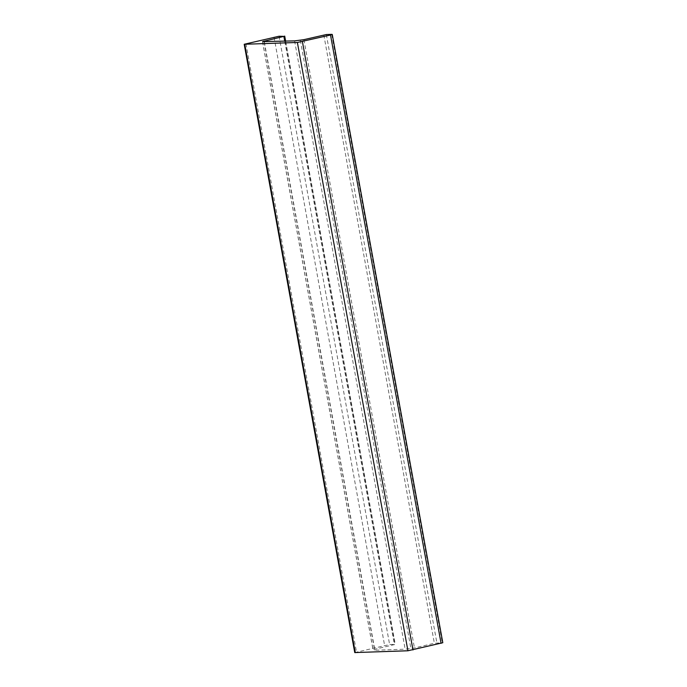 <?xml version="1.0" encoding="UTF-8"?>
<svg xmlns="http://www.w3.org/2000/svg" width="687" height="687" viewBox="0 0 687 687"><rect width="100%" height="100%" fill="white"/><g stroke="black" fill="none" stroke-linecap="round" stroke-linejoin="round"><path stroke-width="0.52" stroke-dasharray="3.44 2.58" d="M294.603 40.877L405.15 649.181L414.45 647.953L434.356 643.255L442.797 642.731M264.323 41.959L374.87 650.263L405.15 649.181M354.75 652.581L389.623 644.535L395.265 644.38L374.492 649.387L373.05 649.885L374.87 650.263M300.339 40.267L410.895 648.58M262.589 41.615L373.135 649.928M264.1 41.916L374.492 649.387M284.736 41.229L394.398 644.681M284.435 36.042L394.982 644.346M279.077 36.231L389.623 644.535M274.027 37.038L384.583 645.342M245.929 43.676L356.484 651.98M331.692 34.35L442.239 642.654M326.334 34.539L436.88 642.852M323.809 34.943L434.356 643.255M303.903 39.648L414.45 647.953M262.503 41.572L373.05 649.885M285.646 41.194L395.265 644.38"/><path stroke-width="1.03" d="M294.603 40.877L303.903 39.648L326.334 34.539L331.692 34.35L330.516 35.02L297.377 42.465L244.203 44.269L279.077 36.231L283.851 36.368L262.589 41.615L294.603 40.877M332.25 34.419L442.797 642.731L407.923 650.769L354.75 652.581L244.203 44.269M263.945 41.074L264.1 41.916M283.851 36.368L284.736 41.229M244.761 44.346L355.308 652.65M297.377 42.465L407.923 650.769M302.417 41.658L412.973 649.962M330.516 35.02L441.071 643.324M284.71 36.076L285.646 41.194"/></g></svg>
